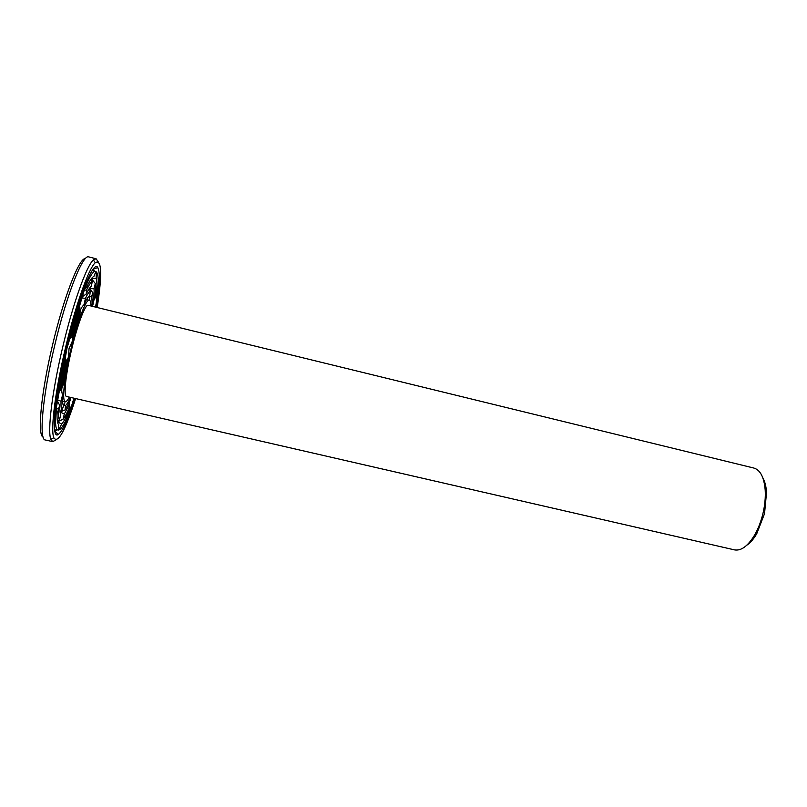 <?xml version="1.0" encoding="UTF-8"?>
<svg xmlns="http://www.w3.org/2000/svg" width="807" height="807" viewBox="0 0 807 807"><rect width="100%" height="100%" fill="white"/><g stroke="black" fill="none" stroke-linecap="round" stroke-linejoin="round"><path stroke-width="1.21" d="M69.331 397.125C67.203 401.16 65.629 402.501 64.621 401.15C62.078 398.184 64.822 374.741 70.945 349.179C76.937 323.718 84.947 301.778 88.538 300.265C90.041 299.508 90.848 301.415 90.939 305.984M71.652 349.37C77.492 324.535 85.35 303.926 88.175 305.308L753.899 468.06C760.355 469.987 764.118 477.341 765.197 490.121C765.621 497.394 764.895 505.111 763.008 513.272C761.031 521.514 758.197 528.837 754.505 535.233C747.807 546.168 741.139 551.05 734.511 549.88L66.567 396.489C63.41 396.459 65.67 374.287 71.652 349.37M87.186 298.429L87.398 299.195M63.128 401.593L62.593 402.189M59.95 411.368L61.947 410.349L63.632 405.689C62.593 404.509 62.24 400.897 62.573 394.845C61.292 391.123 61.453 387.895 63.057 385.161L68.615 356.593L69.009 348.705L72.206 341.472L80.054 313.489C79.883 310.372 81.184 307.467 83.968 304.764C86.379 299.266 88.306 296.26 89.748 295.745L90.344 290.802L88.992 288.977M89.002 296.189L91.383 296.915C92.008 298.61 92.21 301.717 91.988 306.236M70.38 397.367C68.524 401.573 66.931 404.277 65.599 405.477L63.198 404.973M746.808 545.209C750.318 542.859 753.627 539.046 756.724 533.79L764.532 513.645L766.539 492.411C766.125 486.318 764.875 481.426 762.797 477.754M73.901 398.174L71.641 405.79L69.392 409.512C66.366 416.977 63.773 421.829 61.614 424.079L58.901 429.677C58.306 429.728 58.225 428.083 58.659 424.744C57.297 423.312 56.783 418.793 57.115 411.197C56.349 411.822 56.097 410.602 56.369 407.525L67.011 348.13L84.17 290.49C85.31 287.645 86.077 286.697 86.47 287.635C89.567 280.786 92.028 277.063 93.874 276.488C94.984 273.331 95.791 271.919 96.285 272.262L96.184 278.546C97.082 281.613 97.193 287.181 96.527 295.261L95.63 296.038M70.794 335.712L72.448 335.026L79.399 311.643L79.53 305.944M70.502 336.822L72.448 335.026M69.876 338.446L72.65 336.801L72.206 341.472M68.615 356.593L66.91 360.941L65.196 358.227M59.183 391.607L61.614 386.492L65.942 362.393L65.014 359.932M65.942 362.393L64.792 360.991M72.65 336.801L79.439 313.903L78.995 312.854M80.186 314.559L79.439 313.903M84.967 288.664L86.47 287.635M84.251 290.288L86.631 289.965L86.208 294.061C88.175 289.945 89.829 287.413 91.171 286.455L92.462 281.108L91.12 279.01M82.143 296.845L86.208 294.061M81.84 297.985L85.461 298.338L83.968 304.764M85.461 298.338C87.408 294.192 89.042 291.68 90.344 290.802M91.383 296.915L92.926 292.749L89.385 288.634L94.066 288.765L95.297 283.509L91.453 278.708L96.184 278.546M92.926 292.749L93.219 303.553L92.492 306.357M96.527 295.261L96.84 299.669L95.519 307.104M94.066 288.765L94.338 299.831L93.36 300.668M94.338 299.831L95.589 296.613C96.003 290.591 95.912 286.223 95.297 283.509M68.928 408.413L69.392 409.512M64.318 414.011L63.047 419.267C64.802 417.179 66.84 413.376 69.17 407.858L69.503 404.398L64.318 414.011L60.081 411.984L65.095 409.926L70.179 400.544L70.855 397.468M69.009 403.197L69.503 404.398M65.599 405.477L65.095 409.926M57.378 421.234L59.486 419.953L60.737 414.596C59.98 413.083 59.657 410.017 59.758 405.407L57.388 401.069M63.047 419.267L57.479 421.779L61.614 424.079M61.947 410.349C61.191 408.917 60.878 405.891 61.019 401.261L57.63 399.919M62.573 394.845L61.019 401.261M61.796 385.252L63.622 384.314M59.758 405.407L58.306 409.23L56.339 407.858M57.115 411.197L56.258 409.623M62.674 384.515L66.91 360.941M74.345 398.275C66.325 422.091 60.545 432.522 57.004 429.546C53.05 425.077 57.206 388.57 66.91 348.099C76.393 307.81 88.962 273.694 94.48 271.465C98.968 270.406 99.453 282.319 95.932 307.205M71.672 334.935L79.893 307.306M60.122 390.558L65.226 362.091M86.631 289.965C88.982 284.962 90.929 282.016 92.462 281.108M59.486 419.953C58.538 418.389 58.144 414.808 58.306 409.23M93.461 268.792L94.52 271.445M93.471 300.577L93.319 301.677M57.025 429.586L54.896 431.493M74.94 398.406C68.111 419.277 62.563 431.291 58.275 434.459C50.841 440.269 54.089 398.618 66.275 347.938C78.128 297.42 93.794 259.188 97.818 267.652C100.219 272.403 99.796 285.638 96.527 307.346M75.616 398.567C65.105 431.029 57.832 444.082 53.787 437.727C50.448 429.738 55.279 390.467 65.518 347.726C75.535 305.197 88.73 268.338 95.266 262.719C101.732 258.855 102.378 273.785 97.203 307.507M89.809 296.401L89.446 299.407M64.943 402.643L64.046 405.124M55.844 439.976L52.727 441.631L50.851 439.391C47.32 431.261 52.203 390.961 62.724 347.06C73.013 303.361 86.631 265.574 93.4 259.915L96.073 258.754L98.121 261.629M52.727 441.631L45.353 439.986C38.686 440.178 42.489 396.237 54.765 345.174C66.709 294.303 82.909 253.781 88.75 256.908L96.073 258.754M89.849 296.462L89.547 298.63M64.792 403.066L64.106 405.084M43.144 437.091C37.152 435.346 41.016 393.009 52.626 344.67C63.945 296.532 79.368 257.403 85.481 258.512M88.538 300.265L86.964 298.792M64.621 401.15L62.553 401.765M62.835 403.793L64.237 405.084M88.134 297.107L89.87 296.603M766.539 492.411L765.197 490.121M756.724 533.79L754.505 535.233M79.298 311.936L80.054 313.489M89.537 295.836L89.92 296.613M94.802 274.067L96.507 272.766M95.438 296.926L96.961 295.745M69.18 407.555L70.007 409.29M58.397 427.387L59.335 429.314M63.511 405.538L64.136 405.064M61.655 386.22L63.057 385.161M92.361 280.937L90.798 279.464M89.648 289.844L88.881 289.128M59.032 420.235L57.307 420.75M60.525 411.076L59.94 411.257M94.48 271.465L92.704 269.79M57.004 429.546L54.664 430.252M54.987 431.442L58.275 434.459M93.521 268.872L97.818 267.652M95.266 262.719L93.4 259.915M53.787 437.727L50.851 439.391"/></g></svg>
